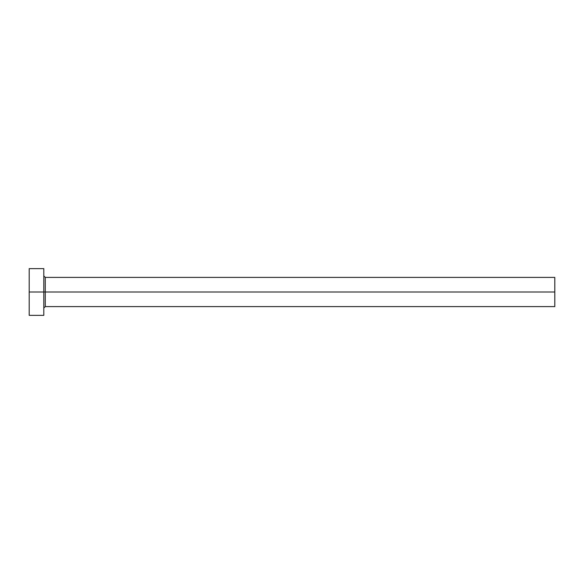 <?xml version="1.0" encoding="UTF-8"?>
<svg xmlns="http://www.w3.org/2000/svg" width="584" height="584" viewBox="0 0 584 584"><rect width="100%" height="100%" fill="white"/><g stroke="black" fill="none" stroke-linecap="round" stroke-linejoin="round"><path stroke-width="0.88" d="M29.2 315.36L29.2 268.64L29.2 292L554.8 292L554.8 306.6L554.8 292L45.26 292L45.26 277.4L45.26 292L29.2 292L29.2 315.36L43.8 315.36L43.8 268.64L43.8 315.36M43.8 308.06L45.26 306.6L45.26 292L45.26 306.6L554.8 306.6M554.8 292L554.8 277.4L554.8 292M554.8 277.4L45.26 277.4L43.8 275.94M29.2 268.64L43.8 268.64"/></g></svg>
